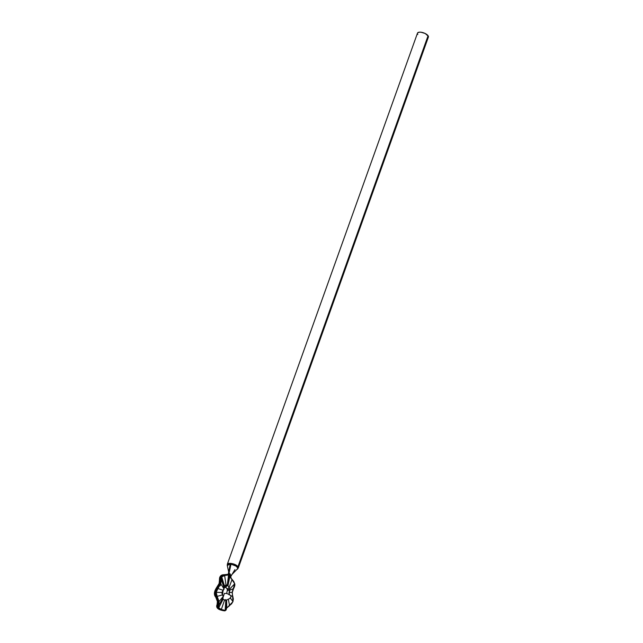 <?xml version="1.0" encoding="UTF-8"?>
<svg xmlns="http://www.w3.org/2000/svg" width="643" height="643" viewBox="0 0 643 643"><rect width="100%" height="100%" fill="white"/><g stroke="black" fill="none" stroke-linecap="round" stroke-linejoin="round"><path stroke-width="0.96" d="M234.936 569.634L232.027 574.408L238.264 568.05L428.391 37.053A5.795 2.355 -160.3 0 0 428.077 35.727L237.966 566.692L237.918 568.541L238.328 567.713M229.318 576.048L229.784 576.932L227.952 585.677L227.501 585.034L229.438 575.107L228.595 574.914L227.317 584.977L228.595 574.914L224.64 575.517L226.023 585.034L224.391 585.66L221.739 576.908L224.391 585.66L223.957 587.372L221.144 578.089L222.277 576.425L224.64 575.517L226.023 585.034L227.317 584.977L226.657 586.183L225.444 586.577L225.918 587.372L224.037 587.782L225.918 587.372L227.445 589.51L226.698 593.585M223.33 587.364L224.013 586.858M214.633 593.457L214.891 590.829M229.262 591.295L229.567 590.234L233.57 588.602L232.3 592.38L229.069 592.516L229.262 591.295M222.028 593.746L222.486 594.896L217.181 596.374L216.217 592.324L221.948 592.492L222.028 593.746M223.234 595.748L223.201 596.447L222.486 594.896L217.181 596.374L219.07 601.518L223.201 596.447L222.952 597.741L223.201 596.447L219.07 601.518L218.668 605.513L222.952 597.741L223.065 599.332L218.741 607.772L218.668 605.513L222.952 597.741L223.065 599.332L225.822 600.289L225.741 599.573L225.822 600.289L224.56 600.096L221.345 609.435L219.777 608.72L218.741 607.772L223.065 599.332L224.56 600.096L221.345 609.435L224.407 610.336L225.138 610.416L225.822 600.289L225.138 610.416L226.031 610.135L226.778 607.796L231.609 603.809L232.943 601.567L230.162 597.749L232.943 601.567L229.543 605.545L228.41 599.469L229.543 605.545L226.778 607.796L226.633 600.04L226.778 607.796L226.143 608.744M223.242 610.697L220.565 609.982L223.893 610.754M219.544 609.596L220.565 609.982C217.463 608.889 216.369 607.297 217.302 605.2L216.948 606.614L217.406 607.981L219.544 609.596M225.195 610.786L220.091 609.556L218.186 608.077L217.768 606.863L218.427 601.703L215.759 594.566L215.606 592.275L216.193 590.057L220.195 583.474L219.424 583.378L216.12 588.578L214.826 592.171L215.003 594.727L217.655 601.615L217.583 604.468L217.302 605.2L217.029 604.685C216.032 607.048 217.197 608.817 220.517 609.982L224.712 610.85L226.175 609.757L226.039 600.24M226.103 609.451L224.986 610.746L223.949 610.778M227.718 583.892L227.501 585.034A1.929 1.921 177.7 0 1 225.492 586.609A1.929 1.921 -2.3 0 0 227.501 585.034L229.109 587.389A1.929 0.667 142.7 0 1 227.108 588.972A1.929 0.667 -37.3 0 0 229.109 587.389L229.937 588.811L229.567 590.234A1.929 1.013 -158.1 0 1 227.284 590.049A1.929 1.013 21.9 0 0 229.567 590.234L233.57 588.602L234.735 585.058L234.663 583.812L229.937 588.811L234.663 583.812L233.779 581.465L232.083 579.456L229.109 587.389L227.952 585.677L229.784 576.932L232.083 579.456L229.109 587.389L229.937 588.811L229.117 594.92L229.069 592.516L232.3 592.38L232.967 601.679L228.506 606.269M228.193 574.416L222.912 574.979L220.477 576.401L219.745 577.848L219.424 583.378L220.195 583.474L220.589 577.784L221.843 575.967L224.399 574.946L228.723 574.424L228.82 573.95L229.197 574.649M227.903 574.32L228.201 574.746M417.789 34.481L417.508 33.926M417.564 32.978L419.148 32.198L420.964 32.214L425.184 33.5L428.367 36.273L428.31 37.222L427.434 37.849M228.691 573.845L229.326 574.89L228.94 573.612L228.595 573.918M230.347 576.281L230.781 576.305L230.065 575.967L230.355 576.353M232.115 579.383L234.446 583.522M223.852 589.366L223.957 587.372L221.208 579.423L220.79 583.764L223.949 588.795L222.944 590.21L223.949 588.795L220.79 583.764L217.937 588.546L222.944 590.21L221.948 592.492L216.217 592.324L217.937 588.546L222.944 590.21L221.948 592.492L223.201 596.447M234.687 583.627L232.3 592.38L232.943 601.567L233.337 598.987L232.814 596.423L230.588 595.539M218.733 605.393L219.046 604.822L218.065 605.626C217.27 607.45 218.242 608.889 220.999 609.926L224.664 610.85L225.138 610.416L221.345 609.435L220.999 609.926L221.345 609.435L218.741 607.772L218.708 605.449M233.634 588.506L233.618 588.562C232.163 590.539 231.906 593.176 232.854 596.471L230.548 595.522M219.649 577.527L220.131 576.827L219.793 579.496C219.327 576.972 220.726 575.389 223.989 574.729L227.124 574.392M219.793 579.496L219.159 583.571L214.649 592.131L215.847 597.202L215.252 596.021M217.696 601.904L217.302 605.2M215.976 597.114L215.976 597.114C214.159 593.706 214.465 590.531 216.908 587.565L216.908 587.565M220.533 585.693L219.866 584.632L220.533 585.693M226.207 600.104L224.118 599.879M222.856 598.022L224.399 593.433L226.465 593.433L229.575 594.63L230.668 595.683L231.046 596.792L229.921 598.512M225.492 586.609L227.445 589.51L229.471 589.141L227.445 589.51L226.698 593.473M226.087 586.496L227.317 584.977L226.023 585.034A1.929 1.157 83.5 0 1 225.082 586.601A1.929 1.157 83.5 0 1 224.929 586.609A1.929 1.157 -96.5 0 0 225.082 586.601A1.929 1.157 -96.5 0 0 226.023 585.034L224.391 585.66L223.957 587.372A1.929 1.286 -4.7 0 1 224.029 587.662A1.929 1.286 175.3 0 0 223.957 587.372L223.949 588.795M223.981 589.245L223.121 590.419L222.486 594.896L223.314 595.876M225.444 586.577L225.958 586.537M227.71 583.932L229.527 575.332L227.807 574.312L223.86 574.754M217.43 603.938L217.061 604.629M217.246 600.482L217.647 601.559M229.045 574.963L228.209 574.384L229.398 575.533A0.482 0.466 44.2 0 0 229.045 574.963A0.482 0.466 -135.8 0 1 229.398 575.533L229.784 576.932L231.978 579.263M231.601 578.917L229.157 575.453M237.773 568.742L237.468 569.2L237.621 567.785L235.957 566.073L230.226 563.855L228.715 572.953L231.062 563.959L229.012 573.387L230.114 573.853L230.909 575.71A2.893 2.588 -82.9 0 0 230.781 576.305L231.078 578.266L229.744 576.691M228.595 574.914L228.209 574.384L224.399 574.946L224.64 575.517L228.595 574.914M224.64 575.517L224.399 574.946C221.473 575.606 220.219 577.028 220.629 579.222L221.208 579.423L221.739 576.908L224.64 575.517M220.79 583.764L221.208 579.423L220.629 579.222L220.195 583.474L220.79 583.764L220.195 583.474L217.438 588.128L217.937 588.546L220.79 583.764M224.182 610.81L224.664 610.85M217.937 588.546L217.438 588.128C215.292 590.804 215.011 593.666 216.611 596.704L217.181 596.374L216.217 592.324L217.937 588.546M218.668 605.521L218.065 605.626L218.427 601.703L219.07 601.518L217.181 596.374L216.611 596.704M219.07 601.518L218.427 601.703M228.916 570.952L230.226 563.863L227.606 564.522L227.252 565.358M230.925 578.121L230.7 576.602L232.027 574.408L230.869 576.112L232.453 573.741M228.578 573.21L229.012 573.387L231.062 563.959L228.86 572.969L230.877 576.04M227.686 563.71L227.309 564.45L228.755 563.316L233.264 563.863L237.966 566.692L428.077 35.727A5.795 2.355 -160.3 0 0 422.33 32.463A5.795 2.355 -160.3 0 0 417.484 33.147L227.357 564.144L227.284 565.599L230.218 563.863L228.611 573.026M228.45 573.725L228.522 573.532A2.893 2.476 -41.7 0 0 228.57 573.339L228.715 572.953A2.893 1.278 -85.3 0 1 228.53 573.733L228.225 574.36L228.619 573.741A2.893 1.302 99.1 0 0 228.86 572.969A2.893 1.302 -80.9 0 1 228.619 573.741A2.893 1.286 96.7 0 0 228.828 572.969A2.893 1.286 -83.3 0 1 228.619 573.741L228.948 573.58A2.893 1.527 168.9 0 1 229.262 573.291A2.893 1.527 -11.1 0 0 228.94 573.612A2.893 2.387 134.5 0 1 229.012 573.387A2.893 2.387 -45.5 0 0 228.948 573.58L229.326 574.89L230.781 576.305A2.893 2.588 97.1 0 1 230.909 575.71L230.869 576.112A2.893 2.194 -24.7 0 0 230.789 576.281A2.893 2.194 155.3 0 1 230.869 576.112L230.966 575.975M238.264 568.042L237.966 566.692C236.592 565.02 234.333 563.943 231.199 563.445L231.062 563.959L232.211 564.265M228.522 573.532L228.53 573.733A2.893 1.294 97.1 0 0 228.747 572.953A2.893 1.294 -82.9 0 1 228.53 573.733L228.522 573.532A2.893 2.476 138.3 0 0 228.57 573.339L230.226 563.863L231.062 563.959L231.199 563.445L231.062 563.959L231.199 563.445L230.371 563.34L230.226 563.855L230.371 563.34L227.365 564.144M228.53 573.733A2.893 1.278 94.7 0 0 228.715 572.953M231.078 578.266L230.065 575.967A1.929 1.599 -41.1 0 0 230.226 577.318A1.929 1.599 138.9 0 1 230.065 575.967L229.487 575.099M228.136 574.601L228.739 573.805L228.972 575.067L228.715 574.424M228.217 576.321L228.498 576.731M229.294 575.734L229.511 576.305M230.676 576.642L230.813 577.977L230.676 576.642M226.641 600.04L230.339 598.191M223.354 596.133L223.065 597.492M225.492 586.585L224.029 587.646L224.037 589.084M223.917 574.721C220.879 574.738 219.392 576.49 219.456 579.962L219.134 583.458L216.747 587.364C213.998 591.536 213.677 594.823 215.791 597.234L217.39 601.454L217.093 604.573M233.618 588.562C234.719 586.512 235.089 584.889 234.711 583.683L230.885 578.081M229.551 605.73C226.553 608.029 225.388 609.178 226.047 609.17M228.056 574.77L228.82 571.539M228.795 572.431L227.284 565.599M228.844 575.083L228.369 574.938"/></g></svg>
